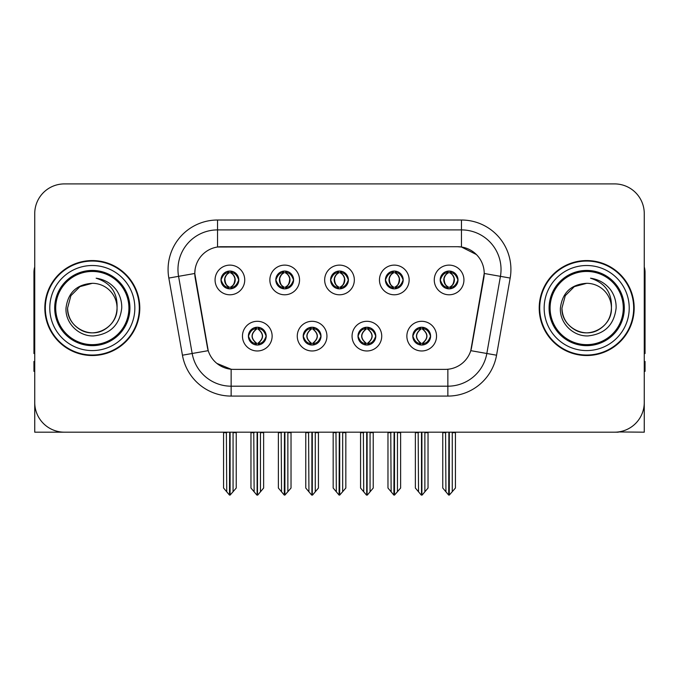 <?xml version="1.0" encoding="UTF-8"?>
<svg xmlns="http://www.w3.org/2000/svg" width="679" height="679" viewBox="0 0 679 679"><rect width="100%" height="100%" fill="white"/><g stroke="black" fill="none" stroke-linecap="round" stroke-linejoin="round"><path stroke-width="1.02" d="M330.597 279.952A8.903 8.903 0 0 0 339.5 288.855A8.903 8.903 0 0 0 348.403 279.952A8.903 8.903 0 0 0 339.5 271.048A8.903 8.903 0 0 0 330.597 279.952L330.681 279.952C332.523 284.925 334.832 287.319 337.616 287.141L337.013 288.499M324.664 279.952A14.836 14.836 0 0 0 339.5 294.788A14.836 14.836 0 0 0 354.336 279.952A14.836 14.836 0 0 0 339.5 265.116A14.836 14.836 0 0 0 324.664 279.952M357.994 336.139A8.903 8.903 0 0 0 366.898 345.042A8.903 8.903 0 0 0 375.801 336.139A8.903 8.903 0 0 0 366.898 327.236A8.903 8.903 0 0 0 357.994 336.139L358.079 336.139C359.768 340.926 362.077 343.328 365.022 343.328L366.074 343.328C360.184 338.532 360.184 333.737 366.074 328.942L365.022 328.942C362.136 328.882 359.819 331.284 358.079 336.139M352.062 336.139A14.836 14.836 0 0 0 366.898 350.975A14.836 14.836 0 0 0 381.734 336.139A14.836 14.836 0 0 0 366.898 321.303A14.836 14.836 0 0 0 352.062 336.139M385.4 279.952A8.903 8.903 0 0 0 394.295 288.855A8.903 8.903 0 0 0 403.199 279.952A8.903 8.903 0 0 0 394.295 271.048A8.903 8.903 0 0 0 385.4 279.952L385.477 279.952C387.327 284.925 389.636 287.319 392.411 287.141L391.808 288.499M379.459 279.952A14.836 14.836 0 0 0 394.295 294.788A14.836 14.836 0 0 0 409.14 279.952A14.836 14.836 0 0 0 394.295 265.116A14.836 14.836 0 0 0 379.459 279.952M440.196 279.952A8.903 8.903 0 0 0 449.099 288.855A8.903 8.903 0 0 0 458.002 279.952A8.903 8.903 0 0 0 449.099 271.048A8.903 8.903 0 0 0 440.196 279.952L440.281 279.952C442.122 284.925 444.431 287.319 447.215 287.141L446.612 288.499M434.263 279.952A14.836 14.836 0 0 0 449.099 294.788A14.836 14.836 0 0 0 463.935 279.952A14.836 14.836 0 0 0 449.099 265.116A14.836 14.836 0 0 0 434.263 279.952M275.801 279.952A8.903 8.903 0 0 0 284.705 288.855A8.903 8.903 0 0 0 293.6 279.952A8.903 8.903 0 0 0 284.705 271.048A8.903 8.903 0 0 0 275.801 279.952L275.878 279.952C277.728 284.925 280.037 287.319 282.82 287.141L282.209 288.499M269.86 279.952A14.836 14.836 0 0 0 284.705 294.788A14.836 14.836 0 0 0 299.541 279.952A14.836 14.836 0 0 0 284.705 265.116A14.836 14.836 0 0 0 269.86 279.952M220.998 279.952A8.903 8.903 0 0 0 229.901 288.855A8.903 8.903 0 0 0 238.804 279.952A8.903 8.903 0 0 0 229.901 271.048A8.903 8.903 0 0 0 220.998 279.952L221.082 279.952C222.924 284.925 225.233 287.319 228.017 287.141L227.414 288.499M215.065 279.952A14.836 14.836 0 0 0 229.901 294.788A14.836 14.836 0 0 0 244.737 279.952A14.836 14.836 0 0 0 229.901 265.116A14.836 14.836 0 0 0 215.065 279.952M248.395 336.139A8.903 8.903 0 0 0 257.299 345.042A8.903 8.903 0 0 0 266.202 336.139A8.903 8.903 0 0 0 257.299 327.236A8.903 8.903 0 0 0 248.395 336.139L248.48 336.139C250.169 340.926 252.478 343.328 255.423 343.328L256.475 343.328C250.585 338.532 250.585 333.737 256.475 328.942L255.423 328.942C252.537 328.882 250.22 331.284 248.48 336.139M242.462 336.139A14.836 14.836 0 0 0 257.299 350.975A14.836 14.836 0 0 0 272.135 336.139A14.836 14.836 0 0 0 257.299 321.303A14.836 14.836 0 0 0 242.462 336.139M303.199 336.139A8.903 8.903 0 0 0 312.102 345.042A8.903 8.903 0 0 0 321.006 336.139A8.903 8.903 0 0 0 312.102 327.236A8.903 8.903 0 0 0 303.199 336.139L303.284 336.139C304.964 340.926 307.281 343.328 310.218 343.328L311.271 343.328C305.38 338.532 305.38 333.737 311.271 328.942L310.218 328.942C307.332 328.882 305.024 331.284 303.284 336.139M297.266 336.139A14.836 14.836 0 0 0 312.102 350.975A14.836 14.836 0 0 0 326.938 336.139A14.836 14.836 0 0 0 312.102 321.303A14.836 14.836 0 0 0 297.266 336.139M412.798 336.139A8.903 8.903 0 0 0 421.701 345.042A8.903 8.903 0 0 0 430.605 336.139A8.903 8.903 0 0 0 421.701 327.236A8.903 8.903 0 0 0 412.798 336.139L412.874 336.139C414.563 340.926 416.881 343.328 419.817 343.328L420.87 343.328C414.979 338.532 414.979 333.737 420.87 328.942L419.817 328.942C416.931 328.882 414.614 331.284 412.874 336.139M406.865 336.139A14.836 14.836 0 0 0 421.701 350.975A14.836 14.836 0 0 0 436.538 336.139A14.836 14.836 0 0 0 421.701 321.303A14.836 14.836 0 0 0 406.865 336.139M194.788 273.425A26.71 26.71 0 0 0 195.196 278.059L207.401 347.3A26.71 26.71 0 0 0 233.703 369.376L445.297 369.376A26.71 26.71 0 0 0 471.599 347.3L483.804 278.059A26.71 26.71 0 0 0 457.51 246.715L221.49 246.715A26.71 26.71 0 0 0 194.788 273.425L195.085 269.47M618.34 431.946L644.261 432.183L644.261 213.579A29.672 29.672 0 0 0 614.58 183.907L64.42 183.907A29.672 29.672 0 0 0 34.739 213.579L34.739 432.183L123.96 432.183M555.04 432.183L618.34 432.183M44.831 308.045A47.479 47.479 0 0 0 92.31 355.524A47.479 47.479 0 0 0 139.789 308.045A47.479 47.479 0 0 0 92.31 260.566A47.479 47.479 0 0 0 44.831 308.045M539.211 308.045A47.479 47.479 0 0 0 586.69 355.524A47.479 47.479 0 0 0 634.169 308.045A47.479 47.479 0 0 0 586.69 260.566A47.479 47.479 0 0 0 539.211 308.045M217.535 220.013L461.465 220.013A49.457 49.457 0 0 1 510.167 278.059L496.561 355.21A49.457 49.457 0 0 1 447.86 396.078L231.14 396.078A49.457 49.457 0 0 1 182.439 355.21L168.833 278.059A49.457 49.457 0 0 1 217.535 220.013L217.535 229.901L461.465 229.901A39.569 39.569 0 0 1 500.431 276.336L486.826 353.496A39.569 39.569 0 0 1 447.86 386.19L231.14 386.19A39.569 39.569 0 0 1 192.174 353.496L178.569 276.336A39.569 39.569 0 0 1 217.535 229.901L217.535 247.012L457.51 246.715L461.465 247.012L476.386 254.54M445.297 369.376L233.703 369.376M231.14 396.078L231.14 369.249L216.89 363.409M510.167 278.059L484.212 273.476L470.776 350.661L496.561 355.21M182.439 355.21L208.224 350.661L194.788 273.476L178.569 276.336A39.569 39.569 0 0 1 177.974 269.47M471.599 347.3L471.438 348.14M207.562 348.14L207.401 347.3M614.58 183.907L64.42 183.907M34.739 213.579L34.739 402.511A29.672 29.672 0 0 0 64.42 432.183L614.58 432.183A29.672 29.672 0 0 0 644.261 402.511L644.261 213.579M423.229 344.907L422.525 343.328L423.577 343.328C426.463 343.396 428.78 340.994 430.52 336.122C428.822 331.335 426.505 328.942 423.577 328.942L424.188 327.592M423.229 327.371L422.525 328.942L423.577 328.942M421.167 343.328L421.167 343.328C415.124 338.532 415.124 333.737 421.167 328.942L421.167 328.942M422.525 328.942L422.525 328.942C428.415 333.737 428.415 338.532 422.525 343.328L422.236 343.328C428.279 338.532 428.279 333.737 422.236 328.942M418.171 432.183L418.536 491.808L421.294 495.093L422.1 495.093L428.033 488.031L428.033 432.676L424.867 432.676L424.867 491.808M421.897 432.183L421.897 495.093M425.232 432.183L424.867 432.676M428.033 432.183L428.033 432.676M421.498 495.093L421.498 432.183M415.37 432.183L415.37 488.031L418.536 491.808M418.536 432.676L415.37 432.676M445.568 432.183L445.933 491.808L448.692 495.093L448.904 432.183M449.294 432.183L449.294 495.093L455.431 488.031L455.431 432.676L452.265 432.676L452.63 432.183M442.767 432.183L442.767 488.031L445.933 491.808M445.933 432.676L442.767 432.676M452.265 491.808L452.265 432.676M455.431 432.183L455.431 432.676M447.563 288.719L448.267 287.141L447.215 287.141M447.563 271.184L448.267 272.763L447.215 272.763C444.346 272.712 442.037 275.105 440.281 279.952M458.002 279.952L457.918 279.952C456.203 275.165 453.895 272.771 450.983 272.763L449.931 272.763C452.757 274.274 454.251 276.667 454.421 279.952C454.251 283.236 452.757 285.63 449.931 287.141L450.983 287.141L451.586 288.499M457.918 279.952C456.135 284.841 453.827 287.234 450.983 287.141M448.267 287.141L448.564 287.141C445.662 285.63 444.125 283.236 443.956 279.952C444.125 276.667 445.662 274.274 448.564 272.763C446.459 273.612 444.966 275.564 444.083 278.611C444.329 283.423 445.823 286.266 448.564 287.141L448.267 287.141C445.441 285.63 443.947 283.236 443.777 279.952C443.947 276.667 445.441 274.274 448.267 272.763L448.267 272.763M449.634 287.141C452.537 285.63 454.073 283.236 454.243 279.952C454.073 276.667 452.537 274.274 449.634 272.763L449.634 272.763C451.739 273.612 453.233 275.564 454.115 278.611C453.869 283.423 452.375 286.266 449.625 287.141L450.372 288.762M368.434 344.907L367.729 343.328L368.782 343.328C371.668 343.396 373.985 340.994 375.716 336.122C374.019 331.335 371.71 328.942 368.782 328.942L369.384 327.592M368.434 327.371L367.729 328.942L368.782 328.942M366.363 343.328L366.363 343.328C360.116 338.532 360.116 333.737 366.371 328.942C360.32 333.737 360.32 338.532 366.363 343.328L365.633 344.949M366.074 328.942L365.37 327.371M367.729 328.942L367.729 328.942C373.62 333.737 373.62 338.532 367.729 343.328L367.432 343.328C373.475 338.532 373.475 333.737 367.432 328.942L368.171 327.329M367.729 343.328L367.432 343.328C373.688 338.532 373.688 333.737 367.424 328.942M363.367 432.183L363.732 491.808L366.49 495.093L367.305 495.093L373.229 488.031L373.229 432.676L370.063 432.676L370.063 491.808M367.101 432.183L367.101 495.093M370.428 432.183L370.063 432.676M373.229 432.183L373.229 432.676M366.702 495.093L366.702 432.183M360.566 432.183L360.566 488.031L363.732 491.808M363.732 432.676L360.566 432.676M313.63 344.907L312.926 343.328L313.978 343.328C316.872 343.396 319.181 340.994 320.921 336.122C319.223 331.335 316.915 328.942 313.978 328.942L314.589 327.592M313.63 327.371L312.926 328.942L313.978 328.942M311.568 343.328L311.568 343.328C305.312 338.532 305.312 333.737 311.576 328.942C305.525 333.737 305.525 338.532 311.568 343.328L310.829 344.949M311.271 328.942L310.566 327.371M312.926 328.942L312.926 328.942C318.816 333.737 318.816 338.532 312.926 343.328L312.637 343.328C318.68 338.532 318.68 333.737 312.637 328.942L313.367 327.329M312.926 343.328L312.637 343.328C318.884 338.532 318.884 333.737 312.629 328.942M308.572 432.183L308.937 491.808L311.695 495.093L312.51 495.093L318.434 488.031L318.434 432.676L315.268 432.676L315.268 491.808M312.298 432.183L312.298 495.093M315.633 432.183L315.268 432.676M318.434 432.183L318.434 432.676M311.899 495.093L311.899 432.183M305.771 432.183L305.771 488.031L308.937 491.808M308.937 432.676L305.771 432.676M258.835 344.907L258.13 343.328L259.183 343.328C262.069 343.396 264.386 340.994 266.126 336.122C264.428 331.335 262.111 328.942 259.183 328.942L259.785 327.592M258.835 327.371L258.13 328.942L259.183 328.942M256.764 343.328L256.764 343.328C250.721 338.532 250.721 333.737 256.764 328.942L256.764 328.942M258.13 328.942L258.13 328.942C264.021 333.737 264.021 338.532 258.13 343.328L257.833 343.328C263.876 338.532 263.876 333.737 257.833 328.942M253.768 432.183L254.133 491.808L256.9 495.093L257.706 495.093L263.63 488.031L263.63 432.676L260.464 432.676L260.464 491.808M257.502 432.183L257.502 495.093M260.829 432.183L260.464 432.676M263.63 432.183L263.63 432.676M257.103 495.093L257.103 432.183M250.967 432.183L250.967 488.031L254.133 491.808M254.133 432.676L250.967 432.676M390.764 432.183L391.138 491.808L393.896 495.093L394.1 432.183M394.499 432.183L394.499 495.093L400.627 488.031L400.627 432.676L397.461 432.676L397.835 432.183M387.972 432.183L387.972 488.031L391.138 491.808M391.138 432.676L387.972 432.676M397.461 491.808L397.461 432.676M400.627 432.183L400.627 432.676M392.768 288.719L393.472 287.141L392.411 287.141M392.768 271.184L393.472 272.763L392.411 272.763C389.551 272.712 387.234 275.105 385.477 279.952M403.199 279.952L403.122 279.952C401.408 275.165 399.091 272.771 396.18 272.763L395.127 272.763C397.953 274.274 399.456 276.667 399.617 279.952C399.456 283.236 397.953 285.63 395.127 287.141L396.18 287.141L396.791 288.499M403.122 279.952C401.34 284.841 399.023 287.234 396.18 287.141M393.472 287.141L393.761 287.141C390.858 285.63 389.33 283.236 389.152 279.952C389.33 276.667 390.858 274.274 393.761 272.763C391.656 273.612 390.162 275.564 389.288 278.611C389.534 283.423 391.028 286.266 393.769 287.141L393.472 287.141C390.646 285.63 389.143 283.236 388.982 279.952C389.143 276.667 390.646 274.274 393.472 272.763L393.472 272.763M394.839 287.141C397.733 285.63 399.269 283.236 399.439 279.952C399.269 276.667 397.733 274.274 394.839 272.763L394.839 272.763C396.935 273.612 398.437 275.564 399.311 278.611C399.065 283.423 397.571 286.266 394.83 287.141L395.568 288.762M335.969 432.183L336.334 491.808L339.093 495.093L339.305 432.183M339.695 432.183L339.695 495.093L345.832 488.031L345.832 432.676L342.666 432.676L343.031 432.183M333.168 432.183L333.168 488.031L336.334 491.808M336.334 432.676L333.168 432.676M342.666 491.808L342.666 432.676M345.832 432.183L345.832 432.676M337.964 288.719L338.668 287.141L337.616 287.141M337.964 271.184L338.668 272.763L337.616 272.763C334.747 272.712 332.438 275.105 330.681 279.952M348.403 279.952L348.319 279.952C346.604 275.165 344.295 272.771 341.384 272.763L340.332 272.763C343.158 274.274 344.652 276.667 344.822 279.952C344.652 283.236 343.158 285.63 340.332 287.141L341.384 287.141L341.987 288.499M348.319 279.952C346.536 284.841 344.228 287.234 341.384 287.141M338.668 272.763C335.842 274.274 334.348 276.667 334.178 279.952C334.348 283.236 335.842 285.63 338.668 287.141L338.965 287.141C336.063 285.63 334.526 283.236 334.357 279.952C334.526 276.667 336.063 274.274 338.965 272.763L338.965 272.763M340.035 272.763L340.035 272.763C342.937 274.274 344.474 276.667 344.643 279.952C344.474 283.236 342.937 285.63 340.035 287.141L340.035 287.141M281.165 432.183L281.539 491.808L284.297 495.093L284.501 432.183M284.9 432.183L284.9 495.093L291.028 488.031L291.028 432.676L287.862 432.676L288.236 432.183M278.373 432.183L278.373 488.031L281.539 491.808M281.539 432.676L278.373 432.676M287.862 491.808L287.862 432.676M291.028 432.183L291.028 432.676M283.168 288.719L283.873 287.141L282.82 287.141M283.168 271.184L283.873 272.763L282.82 272.763C279.952 272.712 277.635 275.105 275.878 279.952M293.6 279.952L293.523 279.952C291.809 275.165 289.492 272.771 286.589 272.763L285.528 272.763C288.354 274.274 289.857 276.667 290.018 279.952C289.857 283.236 288.354 285.63 285.528 287.141L286.589 287.141L287.192 288.499M293.523 279.952C291.741 284.841 289.424 287.234 286.589 287.141M283.873 287.141L284.161 287.141C281.267 285.63 279.731 283.236 279.561 279.952C279.731 276.667 281.267 274.274 284.161 272.763C282.065 273.612 280.563 275.564 279.689 278.611C279.935 283.423 281.429 286.266 284.17 287.141L283.873 287.141C281.047 285.63 279.544 283.236 279.383 279.952C279.544 276.667 281.047 274.274 283.873 272.763L283.873 272.763M285.239 287.141C288.142 285.63 289.67 283.236 289.848 279.952C289.67 276.667 288.142 274.274 285.239 272.763L285.239 272.763C287.344 273.612 288.838 275.564 289.712 278.611C289.466 283.423 287.972 286.266 285.231 287.141L285.969 288.762M226.37 432.183L226.735 491.808L229.494 495.093L229.706 432.183M230.096 432.183L230.096 495.093L236.233 488.031L236.233 432.676L233.067 432.676L233.432 432.183M223.569 432.183L223.569 488.031L226.735 491.808M226.735 432.676L223.569 432.676M233.067 491.808L233.067 432.676M236.233 432.183L236.233 432.676M228.365 288.719L229.069 287.141L228.017 287.141M228.365 271.184L229.069 272.763L228.017 272.763C225.148 272.712 222.839 275.105 221.082 279.952M238.804 279.952L238.719 279.952C237.005 275.165 234.696 272.771 231.785 272.763L230.733 272.763C233.559 274.274 235.053 276.667 235.223 279.952C235.053 283.236 233.559 285.63 230.733 287.141L231.785 287.141L232.388 288.499M238.719 279.952C236.937 284.841 234.628 287.234 231.785 287.141M229.069 287.141L229.366 287.141C226.463 285.63 224.927 283.236 224.757 279.952C224.927 276.667 226.463 274.274 229.366 272.763C227.261 273.612 225.768 275.564 224.885 278.611C225.131 283.423 226.625 286.266 229.375 287.141L229.069 287.141C226.243 285.63 224.749 283.236 224.579 279.952C224.749 276.667 226.243 274.274 229.069 272.763L229.069 272.763M230.436 287.141C233.338 285.63 234.875 283.236 235.044 279.952C234.875 276.667 233.338 274.274 230.436 272.763L230.436 272.763C232.541 273.612 234.034 275.564 234.917 278.611C234.671 283.423 233.177 286.266 230.436 287.141L231.174 288.762M34.739 371.354L33.95 371.354L33.95 361.457L34.739 361.457M34.739 353.496A19.784 19.784 0 0 0 33.95 353.547L33.95 272.432A19.784 19.784 0 0 1 34.739 266.898M644.261 361.457L645.05 361.457L645.05 371.354L644.261 371.354M644.261 266.898A19.784 19.784 0 0 1 645.05 272.432L645.05 353.547A19.784 19.784 0 0 0 644.261 353.496M128.908 308.045A36.598 36.598 0 0 1 92.31 344.643A36.598 36.598 0 0 1 55.712 308.045A36.598 36.598 0 0 1 92.31 271.447A36.598 36.598 0 0 1 128.908 308.045M66.016 308.045C65.082 323.051 78.662 336.461 93.541 335.927C110.338 334.153 119.742 324.859 121.745 308.045C121.897 301.434 120.09 295.39 116.321 289.925C111.161 283.296 104.43 279.392 96.146 278.203C110.753 282.888 117.722 292.827 117.043 308.045C116.703 317.373 112.587 324.511 104.676 329.459C89.263 339.33 66.737 326.327 67.577 308.045L70.896 295.679L79.944 286.631L92.31 283.313C76.761 284.331 67.993 292.581 66.016 308.045M45.323 308.045A46.987 46.987 0 0 1 92.31 261.059A46.987 46.987 0 0 1 139.297 308.045A46.987 46.987 0 0 1 92.31 355.032A46.987 46.987 0 0 1 45.323 308.045M117.043 308.045C117.883 326.327 95.357 339.33 79.944 329.459C72.033 324.511 67.917 317.373 67.577 308.045L70.896 295.679L79.944 286.631L92.31 283.313L79.944 286.631L70.896 295.679L67.577 308.045L70.896 295.679L79.944 286.631L92.31 283.313A24.733 24.733 0 0 1 117.043 308.045C116.703 317.373 112.587 324.511 104.676 329.459C89.263 339.33 66.737 326.327 67.577 308.045L70.896 295.679L79.944 286.631M623.288 308.045A36.598 36.598 0 0 1 586.69 344.643A36.598 36.598 0 0 1 550.092 308.045A36.598 36.598 0 0 1 586.69 271.447A36.598 36.598 0 0 1 623.288 308.045M560.396 308.045C559.462 323.051 573.042 336.461 587.921 335.927C604.717 334.153 614.122 324.859 616.125 308.045C616.277 301.434 614.47 295.39 610.701 289.925C605.541 283.296 598.81 279.392 590.526 278.203C605.133 282.888 612.102 292.827 611.423 308.045C611.083 317.373 606.967 324.511 599.056 329.459C583.643 339.33 561.117 326.327 561.957 308.045L565.276 295.679L574.324 286.631L586.69 283.313C571.141 284.331 562.373 292.581 560.396 308.045M539.703 308.045A46.987 46.987 0 0 1 586.69 261.059A46.987 46.987 0 0 1 633.677 308.045A46.987 46.987 0 0 1 586.69 355.032A46.987 46.987 0 0 1 539.703 308.045M611.423 308.045C612.263 326.327 589.737 339.33 574.324 329.459C566.413 324.511 562.297 317.373 561.957 308.045L565.276 295.679L574.324 286.631L586.69 283.313L574.324 286.631L565.276 295.679L561.957 308.045L565.276 295.679L574.324 286.631L586.69 283.313A24.733 24.733 0 0 1 611.423 308.045C611.083 317.373 606.967 324.511 599.056 329.459C583.643 339.33 561.117 326.327 561.957 308.045M590.526 278.203L591.884 278.415M461.465 220.013L461.465 247.012M447.86 369.249L447.86 396.078M168.833 278.059L178.569 276.336M419.817 343.328L419.215 344.686M420.165 344.907L420.87 343.328M419.817 328.942L419.215 327.592M420.165 327.371L420.87 328.942M423.577 343.328L424.188 344.686M447.215 272.763L446.612 271.405M450.983 272.763L451.586 271.405M450.635 271.184L449.931 272.763M450.635 288.719L449.931 287.141M365.022 343.328L364.411 344.686M365.37 344.907L366.074 343.328M365.022 328.942L364.411 327.592M368.782 343.328L369.384 344.686M310.218 343.328L309.616 344.686M310.566 344.907L311.271 343.328M310.218 328.942L309.616 327.592M313.978 343.328L314.589 344.686M255.423 343.328L254.812 344.686M255.771 344.907L256.475 343.328M255.423 328.942L254.812 327.592M255.771 327.371L256.475 328.942M259.183 343.328L259.785 344.686M392.411 272.763L391.808 271.405M396.18 272.763L396.791 271.405M395.832 271.184L395.127 272.763M395.832 288.719L395.127 287.141M337.616 272.763L337.013 271.405M341.384 272.763L341.987 271.405M341.036 271.184L340.332 272.763M341.036 288.719L340.332 287.141M282.82 272.763L282.209 271.405M286.589 272.763L287.192 271.405M286.232 271.184L285.528 272.763M286.232 288.719L285.528 287.141M228.017 272.763L227.414 271.405M231.785 272.763L232.388 271.405M231.437 271.184L230.733 272.763M231.437 288.719L230.733 287.141M129.927 308.045A37.617 37.617 0 0 1 92.31 345.662A37.617 37.617 0 0 1 54.693 308.045A37.617 37.617 0 0 1 92.31 270.429A37.617 37.617 0 0 1 129.927 308.045M49.779 308.045A42.531 42.531 0 0 1 92.31 265.514A42.531 42.531 0 0 1 134.841 308.045A42.531 42.531 0 0 1 92.31 350.576A42.531 42.531 0 0 1 49.779 308.045M624.307 308.045A37.617 37.617 0 0 1 586.69 345.662A37.617 37.617 0 0 1 549.073 308.045A37.617 37.617 0 0 1 586.69 270.429A37.617 37.617 0 0 1 624.307 308.045M544.159 308.045A42.531 42.531 0 0 1 586.69 265.514A42.531 42.531 0 0 1 629.221 308.045A42.531 42.531 0 0 1 586.69 350.576A42.531 42.531 0 0 1 544.159 308.045M420.428 344.949L421.175 343.328C414.911 338.532 414.911 333.737 421.175 328.942L420.428 327.329M422.966 327.329L422.228 328.942C428.483 333.737 428.483 338.532 422.228 343.328L422.966 344.949M447.826 288.762L448.564 287.141M447.826 271.142L448.564 272.763M450.372 271.142L449.625 272.763M365.633 327.329L366.371 328.942M368.171 344.949L367.424 343.328M310.829 327.329L311.576 328.942M313.367 344.949L312.629 343.328M256.034 344.949L256.772 343.328C250.517 338.532 250.517 333.737 256.772 328.942L256.034 327.329M258.572 327.329L257.825 328.942C264.089 333.737 264.089 338.532 257.825 343.328L258.572 344.949M393.031 288.762L393.769 287.141M393.031 271.142L393.769 272.763M395.568 271.142L394.83 272.763M338.227 288.762L338.974 287.141C336.224 286.266 334.73 283.423 334.484 278.611C335.367 275.564 336.86 273.612 338.974 272.763L338.227 271.142M340.773 271.142L340.026 272.763C342.14 273.612 343.633 275.564 344.516 278.611C344.27 283.423 342.776 286.266 340.026 287.141L340.773 288.762M283.432 288.762L284.17 287.141M283.432 271.142L284.17 272.763M285.969 271.142L285.231 272.763M228.628 288.762L229.375 287.141M228.628 271.142L229.375 272.763M231.174 271.142L230.436 272.763"/></g></svg>
